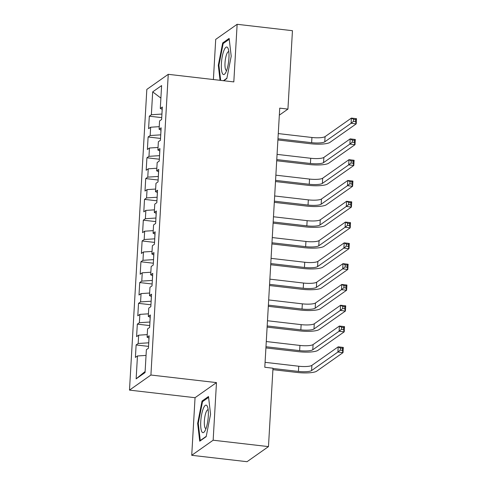 <?xml version="1.0" encoding="UTF-8"?>
<svg xmlns="http://www.w3.org/2000/svg" width="486" height="486" viewBox="0 0 486 486"><rect width="100%" height="100%" fill="white"/><g stroke="black" fill="none" stroke-linecap="round" stroke-linejoin="round"><path stroke-width="0.73" d="M191.727 455.303L213.154 440.213L216.477 382.603L195.05 397.7L191.727 455.303L247.046 461.7L268.472 446.61L272.992 368.212L264.797 367.264L279.736 108.147L287.931 109.095L292.451 30.697L237.138 24.3L215.711 39.39L213.397 79.54M195.05 397.7L129.489 390.112L146.827 89.412L168.253 74.322L150.915 375.022L129.489 390.112M160.884 98.105L152.689 91.866L151.371 114.745L149.311 116.19L148.595 128.669L150.648 127.223L150.168 135.539L148.115 136.985L147.392 149.463L149.451 148.017L148.971 156.334L146.912 157.78L146.195 170.258L148.248 168.812L147.768 177.129L145.715 178.581L144.998 191.053L147.051 189.607L146.572 197.924L144.518 199.375L143.795 211.853L145.855 210.402L145.375 218.718L143.315 220.17L142.598 232.648L144.652 231.196L144.172 239.519L142.119 240.965L141.396 253.443L143.455 251.991L142.975 260.314L140.922 261.76L140.199 274.238L142.258 272.792L141.778 281.108L139.719 282.554L139.002 295.032L141.055 293.587L140.576 301.903L138.522 303.349L137.799 315.827L139.859 314.381L139.379 322.698L137.319 324.144L136.602 336.622L138.656 335.176L138.176 343.493L136.123 344.945L135.406 357.417L137.459 355.971L146.049 355.412M152.689 91.866L161.607 85.585L160.289 108.463L162.209 109.307M145.12 371.492L136.141 378.849L145.059 372.568L146.377 349.689L148.43 348.243L149.153 335.765L147.094 337.211L147.574 328.894L149.633 327.449L150.35 314.971L148.297 316.416L148.777 308.1L150.83 306.654L151.553 294.176L149.494 295.622L149.974 287.305L152.027 285.853L152.75 273.381L150.69 274.827L151.17 266.51L153.23 265.058L153.947 252.58L151.893 254.032L152.373 245.716L154.427 244.264L155.149 231.786L153.09 233.237L153.57 224.915L155.629 223.469L156.346 210.991L154.293 212.443L154.773 204.12L156.826 202.674L157.543 190.196L155.49 191.642L155.97 183.325L158.023 181.879L158.746 169.401L156.686 170.847L157.166 162.531L159.226 161.085L159.943 148.607L157.889 150.053L158.369 141.736L160.423 140.29L161.145 127.812L159.086 129.258L159.566 120.941L161.619 119.489L162.342 107.017L160.289 108.463M136.141 378.849L137.459 355.971M148.746 342.818L148.965 338.031M138.176 343.493L148.692 342.812M138.656 335.176L147.246 334.617M149.943 322.024L150.162 317.237M139.379 322.698L149.888 322.018M139.859 314.381L148.443 313.822M147.094 337.211L149.02 338.056M151.146 301.229L151.365 296.442M140.576 301.903L151.085 301.217M141.055 293.587L149.645 293.028M148.297 316.416L150.217 317.261M152.343 280.428L152.561 275.647M141.778 281.108L152.288 280.422M142.258 272.792L150.842 272.233M149.494 295.622L151.419 296.466M153.54 259.633L153.764 254.852M142.975 260.314L153.485 259.627M143.455 251.991L152.045 251.438M150.69 274.827L152.616 275.671M154.742 238.839L154.961 234.058M144.172 239.519L154.688 238.833M144.652 231.196L153.242 230.637M151.893 254.032L153.819 254.877M155.939 218.044L156.158 213.263M145.375 218.718L155.885 218.038M145.855 210.402L154.439 209.843M153.09 233.237L155.016 234.082M157.136 197.249L157.361 192.462M146.572 197.924L157.081 197.243M147.051 189.607L155.642 189.048M154.293 212.443L156.213 213.281M158.339 176.454L158.558 171.667M147.768 177.129L158.284 176.448M148.248 168.812L156.838 168.253M155.49 191.642L157.415 192.486M159.536 155.66L159.754 150.873M148.971 156.334L159.481 155.654M149.451 148.017L158.035 147.458M156.686 170.847L158.612 171.692M160.738 134.859L160.957 130.078M150.168 135.539L160.678 134.853M150.648 127.223L159.238 126.664M157.889 150.053L159.809 150.897M161.935 114.064L162.154 109.283M151.371 114.745L161.881 114.058M159.086 129.258L161.012 130.102M213.154 440.213L268.472 446.61M168.253 74.322L233.815 81.903L237.138 24.3M216.477 382.603L150.915 375.022M279.335 115.152L287.931 109.095M223.718 80.737L226.828 78.544L231.208 56.206L229.137 38.412L222.685 42.956L218.305 65.294L220.049 80.311M208.494 396.509L202.036 401.053L197.656 423.397L199.728 441.191L206.179 436.647L210.56 414.303L208.494 396.509M149.311 116.19L161.729 117.63M148.115 136.985L160.532 138.425M146.912 157.78L159.329 159.22M145.715 178.581L158.132 180.014M144.518 199.375L156.935 200.809M143.315 220.17L155.733 221.604M142.119 240.965L154.536 242.399M140.922 261.76L153.339 263.199M139.719 282.554L152.136 283.994M138.522 303.349L150.939 304.789M137.319 324.144L149.737 325.584M136.123 344.945L148.54 346.378M218.931 65.367L218.305 65.294M223.827 43.09L222.685 42.956M203.178 401.187L202.036 401.053M198.288 423.47L197.656 423.397M277.968 138.783L311.629 142.677A10.662 2.278 -176.7 0 0 324.77 141.821L351.086 123.286L351.39 118.086L356.511 118.681L356.208 123.875L329.891 142.416A15.995 3.42 3.3 0 1 310.183 143.698L277.901 139.962M278.271 133.583L311.927 137.477A10.662 2.278 -176.7 0 0 325.067 136.627L351.39 118.086L353.589 119.295L353.468 121.372L355.515 121.609L355.637 119.532L353.589 119.295M355.515 121.609L356.208 123.875L351.086 123.286L353.468 121.372M355.637 119.532L356.511 118.681M276.771 159.578L310.433 163.472A10.662 2.278 -176.7 0 0 323.573 162.622L349.89 144.081L350.187 138.881L355.309 139.476L355.011 144.676L328.694 163.211A15.995 3.42 3.3 0 1 308.981 164.493L276.704 160.757M277.069 154.378L310.73 158.272A10.662 2.278 -176.7 0 0 323.87 157.421L350.187 138.881L352.386 140.09L352.271 142.167L354.318 142.404L354.44 140.326L352.386 140.09M354.318 142.404L355.011 144.676L349.89 144.081L352.271 142.167M354.44 140.326L355.309 139.476M275.574 180.373L309.23 184.267A10.662 2.278 -176.7 0 0 322.37 183.416L348.693 164.875L348.991 159.675L354.112 160.271L353.814 165.471L327.491 184.006A15.995 3.42 3.3 0 1 307.784 185.288L275.501 181.551M275.872 175.179L309.533 179.073A10.662 2.278 -176.7 0 0 322.674 178.216L348.991 159.675L351.19 160.884L351.068 162.962L353.115 163.199L353.237 161.121L351.19 160.884M353.115 163.199L353.814 165.471L348.693 164.875L351.068 162.962M353.237 161.121L354.112 160.271M226.373 71.181A13.863 3.524 -83.4 0 0 228.177 48.722A13.863 3.524 -83.4 0 0 223.961 50.416A13.863 3.524 -83.4 0 0 221.385 68.35A13.863 3.524 -83.4 0 0 225.34 73.246A13.863 3.524 -83.4 0 0 226.373 71.181M228.809 51.68A9.489 2.412 -83.4 0 0 228.681 51.656A9.489 2.412 -83.4 0 0 226.762 53.97A9.489 2.412 -83.4 0 0 224.963 64.261A9.489 2.412 -83.4 0 0 226.5 70.506A9.489 2.412 -83.4 0 0 226.628 70.506M220.68 80.384L218.913 65.203L223.159 43.558L229.24 39.275M226.883 78.24L223.396 80.7M205.724 429.278A13.863 3.524 -83.4 0 0 207.528 406.818A13.863 3.524 -83.4 0 0 203.312 408.519A13.863 3.524 -83.4 0 0 200.736 426.447A13.863 3.524 -83.4 0 0 204.691 431.343A13.863 3.524 -83.4 0 0 205.724 429.278M208.16 409.777A9.489 2.412 -83.4 0 0 208.032 409.753A9.489 2.412 -83.4 0 0 206.119 412.073A9.489 2.412 -83.4 0 0 204.314 422.358A9.489 2.412 -83.4 0 0 205.851 428.603A9.489 2.412 -83.4 0 0 205.985 428.603M206.24 436.343L200.268 440.541L198.264 423.3L202.516 401.655L208.591 397.372M200.59 440.577L200.268 440.541M274.371 201.168L308.033 205.062A10.662 2.278 -176.7 0 0 321.173 204.211L347.49 185.67L347.788 180.476L352.915 181.065L352.611 186.266L326.294 204.8A15.995 3.42 3.3 0 1 306.587 206.082L274.304 202.352M274.675 195.973L308.331 199.868A10.662 2.278 -176.7 0 0 321.471 199.011L347.788 180.476L349.993 181.679L349.871 183.763L351.919 184L352.04 181.916L349.993 181.679M351.919 184L352.611 186.266L347.49 185.67L349.871 183.763M352.04 181.916L352.915 181.065M273.175 221.968L306.836 225.862A10.662 2.278 -176.7 0 0 319.97 225.006L346.293 206.465L346.591 201.271L351.712 201.86L351.414 207.06L325.098 225.595A15.995 3.42 3.3 0 1 305.384 226.877L273.108 223.147M273.472 216.768L307.134 220.662A10.662 2.278 -176.7 0 0 320.274 219.806L346.591 201.271L348.79 202.474L348.669 204.557L350.722 204.794L350.837 202.711L348.79 202.474M350.722 204.794L351.414 207.06L346.293 206.465L348.669 204.557M350.837 202.711L351.712 201.86M271.972 242.763L305.633 246.657A10.662 2.278 -176.7 0 0 318.773 245.801L345.09 227.266L345.394 222.066L350.515 222.655L350.212 227.855L323.895 246.396A15.995 3.42 3.3 0 1 304.187 247.678L271.905 243.942M272.275 237.563L305.937 241.457A10.662 2.278 -176.7 0 0 319.071 240.6L345.394 222.066L347.593 223.274L347.472 225.352L349.519 225.589L349.641 223.511L347.593 223.274M349.519 225.589L350.212 227.855L345.09 227.266L347.472 225.352M349.641 223.511L350.515 222.655M270.775 263.558L304.436 267.452A10.662 2.278 -176.7 0 0 317.577 266.595L343.894 248.06L344.191 242.86L349.312 243.45L349.015 248.65L322.698 267.191A15.995 3.42 3.3 0 1 302.991 268.472L270.708 264.736M271.073 258.358L304.734 262.252A10.662 2.278 -176.7 0 0 317.874 261.395L344.191 242.86L346.39 244.069L346.275 246.147L348.322 246.384L348.444 244.306L346.39 244.069M348.322 246.384L349.015 248.65L343.894 248.06L346.275 246.147M348.444 244.306L349.312 243.45M269.578 284.353L303.234 288.247A10.662 2.278 -176.7 0 0 316.374 287.39L342.697 268.855L342.995 263.655L348.116 264.25L347.818 269.444L321.495 287.985A15.995 3.42 3.3 0 1 301.788 289.267L269.511 285.531M269.876 279.152L303.537 283.046A10.662 2.278 -176.7 0 0 316.678 282.196L342.995 263.655L345.194 264.864L345.072 266.942L347.125 267.179L347.241 265.101L345.194 264.864M347.125 267.179L347.818 269.444L342.697 268.855L345.072 266.942M347.241 265.101L348.116 264.25M268.375 305.147L302.037 309.041A10.662 2.278 -176.7 0 0 315.177 308.185L341.494 289.65L341.798 284.45L346.919 285.045L346.615 290.239L320.298 308.78A15.995 3.42 3.3 0 1 300.591 310.062L268.308 306.326M268.679 299.947L302.335 303.841A10.662 2.278 -176.7 0 0 315.475 302.991L341.798 284.45L343.997 285.659L343.875 287.736L345.923 287.973L346.044 285.896L343.997 285.659M345.923 287.973L346.615 290.239L341.494 289.65L343.875 287.736M346.044 285.896L346.919 285.045M267.179 325.942L300.84 329.836A10.662 2.278 -176.7 0 0 313.98 328.986L340.297 310.445L340.595 305.244L345.716 305.84L345.418 311.04L319.102 329.575A15.995 3.42 3.3 0 1 299.388 330.857L267.112 327.121M267.476 320.742L301.138 324.636A10.662 2.278 -176.7 0 0 314.278 323.785L340.595 305.244L342.794 306.453L342.679 308.531L344.726 308.768L344.841 306.69L342.794 306.453M344.726 308.768L345.418 311.04L340.297 310.445L342.679 308.531M344.841 306.69L345.716 305.84M265.982 346.737L299.637 350.631A10.662 2.278 -176.7 0 0 312.777 349.78L339.094 331.239L339.398 326.039L344.519 326.635L344.222 331.835L317.899 350.37A15.995 3.42 3.3 0 1 298.191 351.651L265.909 347.921M266.279 341.543L299.941 345.437A10.662 2.278 -176.7 0 0 313.081 344.58L339.398 326.039L341.597 327.248L341.476 329.326L343.523 329.563L343.645 327.485L341.597 327.248M343.523 329.563L344.222 331.835L339.094 331.239L341.476 329.326M343.645 327.485L344.519 326.635M272.974 368.485L298.44 371.425A10.662 2.278 -176.7 0 0 311.581 370.575L337.898 352.034L338.195 346.84L343.323 347.429L343.019 352.629L316.702 371.164A15.995 3.42 3.3 0 1 296.995 372.446L272.907 369.664M265.083 362.337L298.738 366.231A10.662 2.278 -176.7 0 0 311.878 365.375L338.195 346.84L340.4 348.043L340.279 350.127L342.326 350.363L342.448 348.28L340.4 348.043M342.326 350.363L343.019 352.629L337.898 352.034L340.279 350.127M342.448 348.28L343.323 347.429M311.927 137.477L311.629 142.677M325.067 136.627L324.77 141.821M310.73 158.272L310.433 163.472M323.87 157.421L323.573 162.622M309.533 179.073L309.23 184.267M322.674 178.216L322.37 183.416M308.331 199.868L308.033 205.062M321.471 199.011L321.173 204.211M307.134 220.662L306.836 225.862M320.274 219.806L319.97 225.006M305.937 241.457L305.633 246.657M319.071 240.6L318.773 245.801M304.734 262.252L304.436 267.452M317.874 261.395L317.577 266.595M303.537 283.046L303.234 288.247M316.678 282.196L316.374 287.39M302.335 303.841L302.037 309.041M315.475 302.991L315.177 308.185M301.138 324.636L300.84 329.836M314.278 323.785L313.98 328.986M299.941 345.437L299.637 350.631M313.081 344.58L312.777 349.78M298.738 366.231L298.44 371.425M311.878 365.375L311.581 370.575"/></g></svg>
